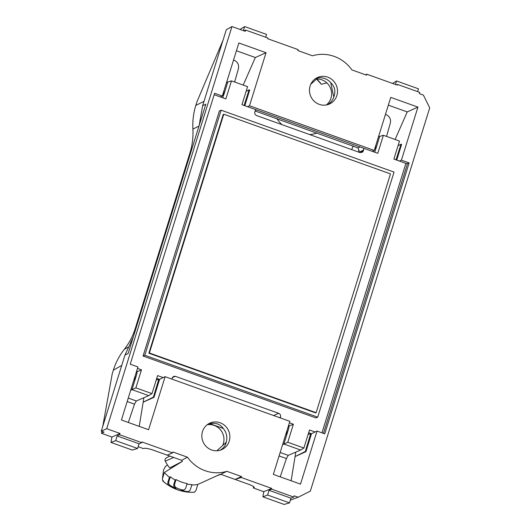 <?xml version="1.0" encoding="UTF-8"?>
<svg xmlns="http://www.w3.org/2000/svg" width="531" height="531" viewBox="0 0 531 531"><rect width="100%" height="100%" fill="white"/><g stroke="black" fill="none" stroke-linecap="round" stroke-linejoin="round"><path stroke-width="0.8" d="M221.128 110.189L394.035 172.097L317.711 417.16L144.804 355.246L221.128 110.189L219.396 110.966L143.065 356.029L144.804 355.246M143.065 356.029L315.972 417.937L317.711 417.16M321.965 432.845L405.896 163.382L393.883 159.074L399.498 141.047L383.389 135.279L377.773 153.306L363.715 148.275L363.516 150.704L362.295 152.291L359.859 152.536L256.725 115.605C255.099 114.835 254.462 113.561 254.834 111.782L256.028 109.718L241.97 104.68L247.585 86.653L231.476 80.885L225.861 98.912L214.159 94.724M128.31 422.464L134.502 404.157L136.308 400.978L148.72 395.635L151.979 393.624L135.87 387.856L141.478 369.828L137.496 368.401M151.979 393.624L157.594 375.596L163.123 377.581L159.579 379.36L158.842 379.094L153.406 397.108L143.164 402.179L143.894 397.712M280.282 417.917L280.534 417.12C280.899 415.348 280.268 414.074 278.636 413.304L175.509 376.373L173.723 376.326L171.606 379.001M282.552 444.805L287.775 442.25L293.391 424.223L289.408 422.795M287.775 442.25L303.885 448.018L309.5 429.991L315.029 431.975L317.034 431.072L324.746 433.84L409.129 162.924L407.483 163.667L323.472 433.382M149.39 352.976L223.763 114.198L390.491 173.902L316.124 412.68L149.39 352.976L148.866 353.208L223.239 114.437L223.763 114.198M316.124 412.68L315.6 412.912L148.866 353.208M378.424 136.998L379.692 136.401L375.576 149.609L375.935 146.589L375.377 146.782M119.979 433.455L119.588 434.71L117.145 435.938L115.685 440.637L110.979 442.442L111.922 437.04L119.979 433.455L106.704 428.696L231.961 26.55L245.236 31.302L245.627 30.048L267.856 38.006L267.644 38.703L298.15 49.629L297.864 50.564L312.474 55.795A36.685 35.172 65.8 0 1 351.907 69.913L366.523 75.15L366.815 74.214L397.321 85.139L397.54 84.442L419.769 92.401L419.377 93.662L423.393 95.095L429.718 107.839L310.336 491.135L298.137 497.242L290.344 500.169M326.844 82.882L321.408 84.283L316.496 79.073M395.104 139.48L407.231 111.922L388.34 105.158M351.648 149.596L353.208 145.912M233.554 60.01L234.032 60.182C237.669 61.901 239.142 64.709 238.446 68.605L234.636 82.02M173.664 457.443L165.274 461.18A35.942 34.462 -114.2 0 0 169.708 467.924L182.405 461.339L164.344 472.484L162.426 478.643L162.758 480.927A44.929 43.077 65.8 0 0 169.289 485.799A3.352 3.213 -114.2 0 1 167.975 481.969L168.845 481.577A3.352 3.213 65.8 0 0 170.351 485.533A44.936 43.084 65.8 0 0 175.781 488.341A3.352 3.213 -114.2 0 1 173.869 484.172L174.739 483.781A3.352 3.213 65.8 0 0 176.65 487.949A44.936 43.084 65.8 0 0 181.987 489.861A3.352 3.213 65.8 0 0 184.138 489.715L183.275 490.106A3.352 3.213 -114.2 0 1 181.117 490.252A44.936 43.084 65.8 0 0 187.031 491.507A3.352 3.213 65.8 0 0 190.456 489.317L191.943 484.551A37.528 35.982 -114.2 0 1 186.992 484.099M169.289 485.799L169.542 485.898A44.936 43.084 65.8 0 0 186.222 491.872L186.388 491.925A44.929 43.077 65.8 0 0 194.339 492.237L195.886 490.624L197.804 484.464L219.456 474.608A36.885 35.371 -114.2 0 0 220.67 474.276L226.883 471.316L241.499 476.553L241.207 477.482L271.719 488.407L271.5 489.104L293.729 497.062L294.121 495.808L298.137 497.242M317.034 431.072L300.506 484.126L273.339 474.395L289.86 421.348L165.121 376.678L148.594 429.732L121.426 420.001L137.947 366.954L130.228 364.186L214.61 93.27L222.33 96.038L238.85 42.984L266.024 52.715L255.325 57.527L243.198 85.086M223.292 428.477L209.765 423.632C215.632 422.477 220.139 424.09 223.292 428.477A14.417 13.826 65.8 0 1 226.226 442.283C225.522 445.695 223.471 448.343 220.086 450.235M396.007 159.838L401.018 144.233L398.044 145.706M372.244 151.328L374.242 150.432L390.763 97.379L417.937 107.109L401.409 160.163L409.129 162.924M247.506 106.665L249.504 105.762L374.242 150.432M256.028 109.718L363.715 148.275M156.738 378.344L158.842 379.094L156.194 380.096M308.099 434.491L310.754 433.488L311.491 433.754L315.029 431.975M311.491 433.754L305.896 451.708L295.077 456.574L291.134 480.767M315.859 78.422L317.704 77.977L310.801 84.243M188.744 491.268L187.874 491.66A3.352 3.213 -114.2 0 1 186.388 491.925M216.88 450.759L226.226 442.283M236.434 50.764L255.325 57.527M222.974 40.402L196.961 101.74L195.826 105.39L203.99 101.341M243.384 30.639L244.645 26.577L239.992 29.424M244.645 26.577L266.555 34.422L265.679 37.23M280.162 452.485L288.22 455.372L300.632 450.029L303.885 448.018M184.138 489.715A3.352 3.213 65.8 0 0 185.85 487.763L187.164 483.562A37.495 35.955 -114.2 0 1 176.046 479.579L175.17 479.997A37.528 35.982 -114.2 0 1 170.325 476.811L169.449 477.236A37.562 36.015 -114.2 0 1 164.344 472.484M174.739 483.781L176.046 479.579M136.095 328.012L135.266 328.483L189.979 152.828C192.348 145.149 193.324 137.244 192.899 129.106C192.481 120.975 193.457 113.07 195.826 105.39M159.579 379.36L153.983 397.314L153.406 397.108M182.405 461.339A36.885 35.371 -114.2 0 1 181.615 460.291L167.179 455.127L172.548 452.897L142.036 441.971L141.823 442.668L139.056 443.783L137.589 448.483L132.239 450.056L110.979 442.442M167.179 455.127L153.658 450.281C149.138 448.748 146.012 448.104 144.279 448.35L143.436 448.602L138.14 446.71M397.54 84.442L396.637 84.894M319.264 104.361A14.516 13.919 -114.2 0 1 309.52 91.465A14.516 13.919 -114.2 0 1 317.18 77.685A14.516 13.919 -114.2 0 1 333.747 81.25A14.516 13.919 -114.2 0 1 329.074 104.162A14.516 13.919 -114.2 0 1 319.264 104.361M220.1 422.749A14.516 13.919 65.8 0 0 209.533 423.287A14.516 13.919 65.8 0 0 205.61 445.861A14.516 13.919 65.8 0 0 221.434 449.757A14.516 13.919 65.8 0 0 229.863 436.07A14.516 13.919 65.8 0 0 220.1 422.749M249.504 105.762L266.024 52.715M119.588 434.71L141.823 442.668M172.548 452.897L172.84 451.967L187.45 457.198A36.685 35.172 -114.2 0 0 226.883 471.316M181.615 460.291L187.45 457.198M168.845 481.577L170.325 476.811M173.869 484.172L175.17 479.997M197.804 484.464A37.562 36.015 -114.2 0 1 191.804 484.982M385.46 114.404L385.944 114.577C389.581 116.296 391.055 119.103 390.358 123L386.541 136.414M293.729 497.062L290.961 498.178L289.501 502.877L284.151 504.45L262.891 496.837L263.788 491.699L271.719 488.407M253.619 486.608L253.373 487.969L263.788 491.699M295.807 452.107L295.077 456.574L305.318 451.503L310.754 433.488L308.65 432.738M407.231 111.922L417.937 107.109M396.723 160.096L401.602 144.445L401.018 144.233M401.409 160.163L399.412 161.059M305.896 451.708L305.318 451.503M288.22 455.372L286.408 458.552L279.087 455.93M111.922 437.04L101.514 433.309L104.056 432.108L101.282 431.112L124.951 355.113L133.235 337.198M130.639 390.411L131.967 389.635L136.082 376.419L133.686 380.627M222.814 97.823L224.029 92.195L223.465 92.387M135.266 328.483C132.856 336.15 129.206 343.099 124.314 349.325C119.415 355.551 115.765 362.5 113.355 370.167L121.745 365.408M209.765 423.632A14.417 13.826 65.8 0 0 208.119 424.083M136.64 371.149L137.615 371.494L136.905 371.859M134.091 379.333L134.761 379.572M289.501 502.877L267.591 495.031L262.891 496.837M326.339 104.965A14.516 13.919 65.8 0 0 330.654 88.584A14.516 13.919 65.8 0 0 316.576 79.006M360.131 146.994L358.013 147.93L255.092 110.966M231.476 80.885L227.779 82.006L223.664 95.215M366.815 74.214L365.574 74.805M165.274 461.18A2.403 2.303 -114.2 0 1 166.216 457.987L169.84 456.076M101.514 433.309L101.872 431.325M102.768 426.347L112.22 373.817L113.355 370.167M139.228 426.373L143.164 402.179L153.983 397.314M280.222 476.858L286.408 458.552M379.692 136.401L383.389 135.279M244.818 105.702L249.689 90.051L249.105 89.839L246.138 91.312M244.101 105.443L249.105 89.839M117.145 435.938L139.056 443.783M115.685 440.637L137.589 448.483M220.67 474.276L248.634 484.292C252.331 485.666 254.216 486.721 254.283 487.465L253.373 487.969M101.282 431.112L106.704 428.696M207.117 424.8A14.516 13.919 -114.2 0 1 214.192 425.404A14.516 13.919 -114.2 0 1 222.655 445.529M290.961 498.178L269.058 490.332L267.591 495.031M300.632 450.029L283.879 444.029L287.988 430.82L285.598 435.022M358.013 147.93L358.976 151.322L358.651 152.105M220.332 96.934L222.33 96.038M141.478 369.828L137.615 371.494M241.499 476.553L235.107 479.447L241.207 477.482M245.627 30.048L244.008 30.864M317.12 132.989A36.062 34.575 -114.2 0 1 309.706 134.575M281.875 124.612A36.062 34.575 -114.2 0 1 276.837 118.566M162.426 478.643L163.548 470.074L165.406 466.444L167.55 465.037M124.951 355.113L128.183 353.414L205.809 104.182L202.636 105.709L226.306 29.709L231.961 26.55M135.87 387.856L131.967 389.635L148.72 395.635M226.511 82.604L227.779 82.006M271.5 489.104L269.058 490.332M333.78 96.987C335.871 91.458 334.849 86.672 330.727 82.644L333.78 96.987A14.417 13.826 -114.2 0 1 327.541 104.693M417.592 91.624L418.468 88.816L396.557 80.971L392.542 83.427M202.636 105.709L199.211 125.362M374.727 152.218L375.576 149.609M165.121 376.678L163.123 377.581M136.646 371.76L136.786 371.76C137.164 372.039 137.091 373.061 136.573 374.833L136.082 376.419M405.896 163.382L407.483 163.667M395.469 84.475L396.557 80.971M288.818 426.254L288.705 426.161C289.076 426.433 289.003 427.455 288.486 429.227L287.988 430.82M167.975 481.969L169.449 477.236M293.391 424.223L289.528 425.889L288.552 425.543M288.552 426.154L289.528 425.889M286.667 433.966L286.003 433.727M317.704 77.977A14.417 13.826 -114.2 0 1 330.727 82.644M162.758 480.927L163.395 480.761L162.758 480.927M321.408 84.283A31.555 30.254 65.8 0 0 316.595 79.006M186.222 491.872L187.031 491.507M198.986 126.093L192.899 129.106M190.782 152.424L189.979 152.828M181.117 490.252L181.987 489.861M130.845 341.705L132.02 341.088M136.308 400.978L128.25 398.091M363.516 150.704L360.337 152.662M358.91 152.191L363.708 150.074M359.162 150.246L358.591 152.078M127.964 347.247L124.314 349.325M127.174 401.536L134.502 404.157M273.604 415.527L278.636 413.304M280.534 417.12L279.425 417.612M254.07 487.664L254.216 487.179M176.65 487.949L175.781 488.341M256.646 109.937L255.457 110.295M170.351 485.533L169.542 485.898M172.283 377.349L175.509 376.373M199.829 120.218L200.99 119.667M216.562 475.935L220.816 474.329M162.977 481.212C172.104 489.018 182.518 492.695 194.22 492.244"/></g></svg>
